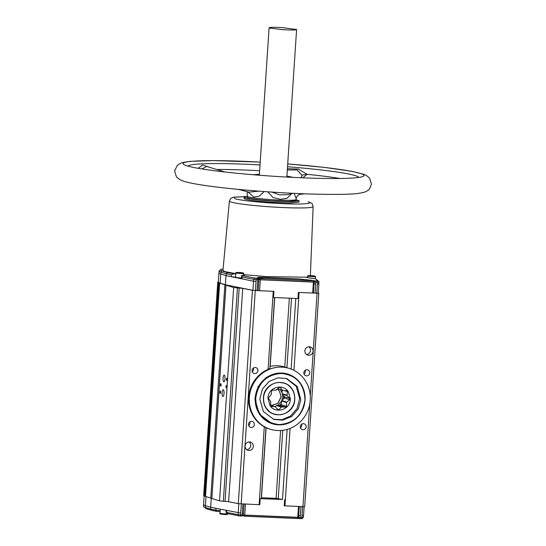 <?xml version="1.0" encoding="UTF-8"?>
<svg xmlns="http://www.w3.org/2000/svg" width="546" height="546" viewBox="0 0 546 546"><rect width="100%" height="100%" fill="white"/><g stroke="black" fill="none" stroke-linecap="round" stroke-linejoin="round"><path stroke-width="0.82" d="M314.203 282.091L257.732 279.668A1.228 0.355 -87.5 0 0 257.466 278.344L255.924 278.276A1.228 0.355 92.5 0 1 256.197 279.6L253.706 279.327L253.535 281.19L256.026 281.429L256.197 279.6L257.732 279.668L257.664 281.497L258.811 281.483L258.21 290.622L273.921 291.4L252.423 290.315L242.738 288.356L228.617 501.706L219.533 500.88L211.875 498.491L225.996 285.142L233.647 287.537L219.533 500.88M287.708 163.936A90.656 6.654 -176.2 0 1 363.813 175.123A90.656 6.654 -176.2 0 1 362.892 176.501A90.656 6.654 -176.2 0 1 279.061 176.604A90.656 6.654 -176.2 0 1 184.022 164.667A90.656 6.654 -176.2 0 1 183.231 164.053A90.656 6.654 -176.2 0 1 260.203 162.114M300.573 177.73L301.679 176.651L301.918 175.136L297.038 169.929L287.312 170.011M225.089 172.031L206.716 166.455L201.897 168.946M286.909 176.03L292.909 177.375M296.028 29.231C297.488 30.085 293.1 30.235 282.848 29.668L269.669 28.078C268.209 27.225 272.604 27.082 282.848 27.641L296.601 29.566L286.841 177.061M296.021 200.635L296.096 199.495A24.495 1.795 -176.2 0 1 296.096 199.495A24.495 1.795 -176.2 0 1 271.655 199.672A24.495 1.795 -176.2 0 1 247.256 196.376A24.495 1.795 -176.2 0 1 247.208 196.26A24.495 1.795 -176.2 0 1 247.208 196.253L247.27 191.714M296.021 200.648L288.343 201.447L271.574 200.832C259.603 199.972 251.795 199.031 248.157 198L247.133 197.413L247.208 196.26M271.164 405.487L277.825 403.412L281.067 396.901L279.422 391.011L277.436 389.025M271.246 405.514L277.941 403.412L281.149 396.928L279.504 391.038L277.457 389.005M277.825 405.405L281.538 401.146M281.832 400.484L282.664 396.546L282.528 394.519M287.319 391.032L286.664 390.683L287.462 391.564L287.005 395.188A9.064 8.654 -72.6 0 1 287.169 395.686L289.803 398.607L289.605 399.692L284.425 398.068L281.77 400.539L286.746 402.095A9.064 8.654 -72.6 0 1 286.514 402.579L286.479 406.292L281.299 404.675L281.545 401.023L286.514 402.579M289.687 398.443L284.507 396.819L284.425 398.068M286.664 390.683L282.951 390.465A9.064 8.654 -72.6 0 0 282.487 390.24L280.391 387.612L279.19 387.564L276.331 389.967A9.064 8.654 -72.6 0 0 275.846 390.151L272.55 390.062L271.642 390.909L271.191 394.492A9.064 8.654 -72.6 0 0 270.959 394.976L268.257 398.13L270.536 401.385A9.064 8.654 -72.6 0 0 270.7 401.89L270.666 405.603L271.458 406.524L274.754 406.606L270.666 405.33M278.132 409.841L275.218 406.831A9.064 8.654 -72.6 0 1 274.754 406.606M277.73 409.589L278.931 409.643L281.374 407.104L276.406 405.548L275.088 406.777M281.859 406.92L285.572 407.139L280.391 405.521L276.89 405.364L281.859 406.92A9.064 8.654 -72.6 0 1 281.374 407.104M285.572 407.139L286.479 406.292M286.746 402.095L289.605 399.692M290.335 398.621L290.315 399.119C290.179 409.944 275.498 414.059 270.058 405.733L267.943 398.123C268.072 387.298 282.753 383.183 288.192 391.516L290.335 398.621M296.082 199.72L299.078 200.853L290.977 201.74L271.574 201.058C258.47 200.136 249.686 199.078 245.222 197.877L244.069 197.208L247.195 196.485L234.036 197.229L234.882 198.642C236.609 199.577 255.173 202.43 282.425 203.665C309.37 204.805 312.776 202.914 308.108 201.856L308.961 202.006C312.605 204.3 311.397 201.392 313.131 206.572A41.967 3.078 -176.2 0 1 271.26 206.9A41.967 3.078 -176.2 0 1 231.135 202.054A41.967 3.078 -176.2 0 1 229.388 201.03L222.952 270.482M299.078 200.853L299.003 202.068L290.363 202.969L271.498 202.273C258.019 201.31 249.235 200.245 245.14 199.092L243.994 198.41M291.7 388.759C293.748 391.68 294.738 394.963 294.676 398.621L294.649 399.31C294.533 407.446 286.602 414.98 278.965 414.789C270.243 414.039 269.642 411.602 266.55 408.483C264.503 405.569 263.513 402.279 263.575 398.621L263.609 397.932C263.718 389.796 271.649 382.261 279.286 382.459C288.008 383.203 288.609 385.64 291.7 388.759M291.817 388.65C293.809 391.373 294.813 394.697 294.82 398.614L294.792 399.31C294.594 414.496 274.024 420.249 266.4 408.579C264.407 405.862 263.404 402.538 263.397 398.614L263.425 397.918C263.622 382.732 284.193 376.986 291.817 388.65M300.832 399.911L298.232 408.988L291.578 416.55L282.698 420.14L273.935 419.458L263.411 411.575L259.794 398.996L262.435 389.005L269.089 381.442L277.969 377.859L286.732 378.535L297.256 386.425L300.832 399.911M273.321 419.26L281.941 419.683L290.643 415.963L297.085 408.456L299.652 398.614L296.225 386.329L286.118 378.358M314.817 276.085L308.456 275.798L314.817 276.085M235.879 273.143L243.7 273.662C244.007 273 242.717 272.625 239.83 272.55C243.571 272.898 244.048 273.082 241.25 273.109L239.83 273.041C236.09 272.693 235.619 272.509 238.411 272.481L239.83 272.55C236.616 272.29 235.292 272.488 235.879 273.143L235.599 277.416L241.434 278.05M307.623 277.211L266.653 276.617L243.639 274.618M313.37 280.835L313.418 282.125L258.906 279.613M259.575 290.772L260.305 279.798L258.906 279.641L258.811 281.483M255.781 397.904C258.183 382.698 266.755 374.542 281.511 373.43C296.137 375.191 303.945 383.715 304.934 398.996L304.886 400.088C302.484 415.294 293.905 423.457 279.149 424.57C264.53 422.802 256.722 414.284 255.726 398.996L255.781 397.904M255.214 398.942A26.031 24.843 -72.6 0 1 287.926 374.099A26.031 24.843 -72.6 0 1 305.098 398.942A26.031 24.843 -72.6 0 1 272.386 423.792A26.031 24.843 -72.6 0 1 255.214 398.942M272.154 423.716L259.261 414.107L254.866 398.833L258.074 386.704L266.155 377.518L276.938 373.164L287.701 374.024M243.939 516.106L243.325 515.021L298.45 517.342M298.505 506.449L297.768 517.519L298.553 517.471A1.106 1.106 0 0 1 297.406 518.536L244.335 516.209M220.591 514.004L227.122 514.366M246.717 449.658A4.286 4.095 107.4 0 0 249.126 441.946M252.252 371.676A3.064 2.921 107.4 0 0 253.392 368.045M248.689 425.552A3.064 2.921 107.4 0 0 249.822 421.922M306.47 354.463A4.286 4.095 107.4 0 0 308.879 346.751M304.02 373.949A3.064 2.921 107.4 0 0 305.159 370.311M300.457 427.825A3.064 2.921 107.4 0 0 301.59 424.187M287.121 429.422L282.487 499.481L276.617 498.396L261.336 497.72M210.579 509.131L211.636 510.339L206.163 508.667L203.522 506.422A44.001 3.228 3.8 0 0 205.351 507.48L210.579 509.131M216.694 511.363L220.093 511.698L216.694 511.363L215.772 510.162L215.861 508.306L210.66 507.254L211.254 498.191M253.337 446.212A4.286 4.095 -72.6 0 1 247.952 450.307A4.286 4.095 -72.6 0 1 245.127 446.212A4.286 4.095 -72.6 0 1 250.512 442.123A4.286 4.095 -72.6 0 1 253.337 446.212M257.944 370.543A3.064 2.921 -72.6 0 1 254.095 373.464A3.064 2.921 -72.6 0 1 252.075 370.543A3.064 2.921 -72.6 0 1 255.924 367.622A3.064 2.921 -72.6 0 1 257.944 370.543M254.375 424.419A3.064 2.921 -72.6 0 1 250.525 427.347A3.064 2.921 -72.6 0 1 248.505 424.419A3.064 2.921 -72.6 0 1 252.354 421.498A3.064 2.921 -72.6 0 1 254.375 424.419M226.467 379.347A1.228 0.355 -87.5 0 0 226.767 380.576A1.228 0.355 -87.5 0 0 227.177 379.347A1.228 0.355 -87.5 0 0 226.877 378.125A1.228 0.355 -87.5 0 0 226.467 379.347M225.983 386.664A1.228 0.355 -87.5 0 0 226.283 387.885A1.228 0.355 -87.5 0 0 226.692 386.664A1.228 0.355 -87.5 0 0 226.392 385.442A1.228 0.355 -87.5 0 0 225.983 386.664M223.048 378.474A3.372 0.976 -87.5 0 0 223.88 381.838A3.372 0.976 -87.5 0 0 225.007 378.474A3.372 0.976 -87.5 0 0 224.174 375.109A3.372 0.976 -87.5 0 0 223.048 378.474M222.079 393.106A3.372 0.976 -87.5 0 0 222.911 396.471A3.372 0.976 -87.5 0 0 224.037 393.106A3.372 0.976 -87.5 0 0 223.205 389.742A3.372 0.976 -87.5 0 0 222.079 393.106M219.908 392.233A1.228 0.355 -87.5 0 0 220.209 393.454A1.228 0.355 -87.5 0 0 220.618 392.233A1.228 0.355 -87.5 0 0 220.318 391.004A1.228 0.355 -87.5 0 0 219.908 392.233M220.393 384.916A1.228 0.355 -87.5 0 0 220.693 386.138A1.228 0.355 -87.5 0 0 221.103 384.916A1.228 0.355 -87.5 0 0 220.802 383.688A1.228 0.355 -87.5 0 0 220.393 384.916M318.796 293.257L304.688 506.586L318.809 293.243L298.355 292.465L297.952 298.566L273.519 297.495L273.921 291.4M282.487 499.481L260.203 498.648L261.281 498.573L265.97 427.682L264.291 426.754A31.852 30.399 -72.6 0 1 248.594 398.614A31.852 30.399 -72.6 0 1 268.093 369.349L273.253 291.38M249.29 398.833A31.852 30.399 -72.6 0 1 289.319 368.434A31.852 30.399 -72.6 0 1 310.326 398.833A31.852 30.399 -72.6 0 1 270.297 429.238A31.852 30.399 -72.6 0 1 249.29 398.833M285.299 367.178L284.78 367.014A31.852 30.399 107.4 0 0 270.168 366.38L270.024 366.407M268.093 369.349L269.901 368.304L274.583 297.543M313.09 351.017A4.286 4.095 -72.6 0 1 307.705 355.112A4.286 4.095 -72.6 0 1 304.88 351.017A4.286 4.095 -72.6 0 1 310.264 346.928A4.286 4.095 -72.6 0 1 313.09 351.017M309.712 372.809A3.064 2.921 -72.6 0 1 305.862 375.737A3.064 2.921 -72.6 0 1 303.842 372.809A3.064 2.921 -72.6 0 1 307.691 369.888A3.064 2.921 -72.6 0 1 309.712 372.809M306.142 426.692A3.064 2.921 -72.6 0 1 302.293 429.613A3.064 2.921 -72.6 0 1 300.273 426.692A3.064 2.921 -72.6 0 1 304.122 423.764A3.064 2.921 -72.6 0 1 306.142 426.692M284.637 499.72L284.234 505.814L302.941 506.64L309.712 404.402M223.334 501.283L237.449 287.94L242.738 288.356M260.019 164.926A85.661 6.286 3.8 0 0 187.974 166.12M296.096 199.495L296.198 198.601L294.096 193.359M291.741 193.605L286.889 198.423L280.289 199.283L273.082 197.591L267.738 191.803M264.155 191.55L259.145 196.253L253.76 197.038L247.775 191.844M296.198 198.601C296.635 196.219 298.048 194.792 300.423 194.328L299.345 193.598M292.895 193.298L287.926 194.629L279.456 194.861L271.956 192.09M258.79 191.148L249.031 192.172L238.349 189.387M198.205 168.325L202.47 165.022L211.732 167.977M287.394 168.707L298.348 169.103L307.105 174.317A81.47 5.979 -176.2 0 1 339.762 178.487M301.918 175.136L306.559 174.338M302.757 177.819L307.105 174.317M358.79 177.43A85.661 6.286 3.8 0 0 358.681 177.259A85.661 6.286 3.8 0 0 287.524 166.748M216.701 169.485A81.47 5.979 -176.2 0 1 259.637 170.721M228.617 501.706L238.302 503.665L259.8 504.743L260.203 498.648M211.862 498.314L205.514 496.45L219.629 283.101L224.877 284.746L210.756 498.088M219.458 282.985L205.46 496.423L204.982 496.253L219.103 282.903L219.458 282.985L205.514 496.45M218.919 282.855L204.982 496.253M204.798 496.13L204.429 496.021L218.55 282.678L218.939 282.814L204.791 496.191M204.279 495.877L218.455 282.575L204.429 496.021M203.924 495.625L217.915 282.241L203.911 495.754M217.915 282.241L203.706 495.556L217.779 282.009L218.352 281.613M217.827 282.036L203.719 495.386M217.772 282.009L203.706 495.386M304.688 506.586L302.941 506.64M226.665 510.49L226.59 512.353L238.131 514.687L240.622 514.892L240.697 513.063L215.861 508.306M220.168 510.592A6.026 0.444 3.8 0 1 215.772 510.162L210.579 509.111L210.66 507.254L205.433 505.616L206.026 496.614M204.17 495.836L203.597 504.552A44.049 3.235 3.8 0 0 203.597 504.559A44.049 3.235 3.8 0 0 205.433 505.616L205.351 507.48A1.228 1.167 107.4 0 0 206.163 508.667M299.931 518.618L301.44 518.693A1.228 0.355 -87.5 0 0 301.44 518.693L303.371 517.56L303.542 515.697L302.013 515.752L302.62 506.627M302.068 518.659L301.419 518.686A1.228 0.355 -87.5 0 0 301.849 517.574L300.307 517.506A1.228 0.355 92.5 0 1 299.904 518.625L299.228 518.557L298.396 517.355L300.307 517.506L300.382 515.677L298.471 515.492M318.796 293.222L318.298 292.752M225.996 285.142L224.877 284.746M237.449 287.94L233.647 287.537M244.082 504.067L243.339 514.933L244.731 515.09L245.461 504.122M243.482 513.117L242.335 513.131L242.936 504.013M302.013 515.752L301.849 517.574L303.371 517.56M301.44 518.693L299.904 518.625A1.228 0.355 92.5 0 1 299.877 518.618L299.379 518.57M297.775 517.41L298.416 517.335M220.154 283.128L220.761 273.983A44.049 3.235 -176.2 0 1 218.926 272.918L218.318 282.064A44.049 3.235 3.8 0 0 220.154 283.128L225.382 284.759L252.928 290.329L258.21 290.622M298.355 292.465L318.257 293.195L318.864 284.077M300.232 279.177L313.186 280.808L260.067 278.48L260.312 279.689L314.168 281.982L313.431 293.045M218.154 282.453L203.917 495.768M218.55 282.678L204.272 495.966M240.247 516.004L241.735 516.072A1.228 0.355 -87.5 0 0 241.762 516.072A1.228 0.355 -87.5 0 0 242.165 514.96L243.325 515.021M242.335 513.131L242.165 514.96L240.622 514.892A1.228 0.355 92.5 0 1 240.22 516.011L240.22 516.011A1.228 0.355 92.5 0 1 240.192 516.004L239.128 515.902A1.228 1.072 -78.6 0 1 238.964 515.881L238.964 515.881A1.228 1.072 -78.6 0 1 238.131 514.687L238.807 503.74M241.735 516.072L243.298 515.151L241.762 516.072L238.964 515.881L227.47 513.561L226.59 512.353A12.155 0.894 -176.2 0 1 226.494 512.319A12.155 0.894 3.8 0 1 225.983 512.032L226.051 510.367M216.591 511.356L211.466 510.319M225.382 284.759L225.989 275.621L241.994 278.856L253.535 281.19L252.928 290.329M220.761 273.983L225.989 275.621L226.153 273.758L220.932 272.126L220.761 273.983M218.926 272.918A44.049 3.235 -176.2 0 1 218.926 272.911L219.096 271.055A44.001 3.228 -176.2 0 0 220.932 272.126A1.228 1.167 107.4 0 1 222.181 270.987L227.368 272.611L226.153 273.758L231.347 274.809L231.19 276.672L235.619 277.102M316.741 293.257L317.342 284.118L318.864 284.05L318.263 293.209M314.039 283.9L315.711 284.043L315.875 282.221L314.114 282.029M314.114 282.064L313.418 282.125L312.694 293.1M254.859 278.173L253.706 279.327L242.165 276.999L241.994 278.856L241.387 278.528L241.673 275.484L255.924 278.276M318.939 282.186L318.864 284.05L318.557 281.251A1.228 1.215 -46.9 0 1 318.939 282.186L317.417 282.282A1.228 0.355 -87.5 0 0 317.151 280.958L315.608 280.89A1.228 0.355 92.5 0 1 315.875 282.221L317.417 282.282L317.342 284.118M258.906 279.552L260.067 278.48A1.106 1.051 107.4 0 0 258.94 279.532A1.106 1.051 -72.6 0 0 258.94 279.566M243.639 274.652L244.731 274.959L241.673 275.505L242.165 276.999M317.151 280.958L317.799 280.931L315.458 278.74L309.091 277.934L306.497 277.443L307.616 277.279M223.096 268.966L221.444 269.349C219.84 269.779 220.086 270.325 222.181 270.987M227.368 272.611L235.817 274.051M235.845 273.655L224.775 271.56L222.952 270.495M233.606 273.874L231.347 274.809M221.444 269.349A1.228 1.194 -104.6 0 0 221.055 269.383L222.898 268.966M315.458 278.74L318.557 281.251A1.228 1.215 -46.9 0 0 317.799 280.931M237.722 272.645L241.939 272.945L237.722 272.645M312.162 275.826L309.596 275.853L312.148 276.105M279.586 387.36L280.037 387.373M280.391 405.521L281.299 404.675M282.487 390.24L277.757 388.759M282.951 390.465L277.518 388.684M287.005 395.188L282.036 393.632L282.255 390.247M284.507 396.819L282.2 394.13L287.169 395.686M281.545 401.023L281.77 400.539M282.036 393.632L282.2 394.13M276.89 405.364L276.406 405.548M282.091 392.765L280.398 389.667M269.669 28.078L269.096 27.744L259.336 175.239M253.283 174.754L259.405 174.208M279.463 405.48A11.486 10.961 107.4 0 0 281.381 403.446M283.429 398.996A11.486 10.961 107.4 0 0 283.729 396.621A11.486 10.961 107.4 0 0 283.729 395.918M300.259 279.177L265.042 277.634L300.28 279.177L309.377 280.05A1.106 0.955 101.1 0 0 309.241 280.037M307.685 276.296C307.098 275.634 308.415 275.437 311.636 275.696C314.523 275.771 315.813 276.146 315.506 276.808L307.685 276.296L307.589 277.743M297.768 517.519L297.406 518.536L244.362 516.216L244.724 515.199L297.768 517.519M223.894 513.861L227.812 513.834C228.023 514.53 226.706 514.728 223.86 514.428C220.598 514.257 219.308 513.888 219.983 513.315L223.894 513.861M291.509 298.28L286.916 367.683M278.255 498.58L282.773 430.316M295.789 298.471L291.114 369.062M303.364 517.547L304.129 506.661M300.382 515.677L300.983 506.558M290.09 428.412L284.964 505.855M310.271 395.918L317.062 293.298M299.085 292.506L293.939 370.331M239.175 288.015L225.054 501.358M238.302 503.665L252.423 290.315M241.155 503.938L255.275 290.588M259.132 504.722L264.291 426.754M240.697 513.063L241.305 503.944M204.293 495.986L218.414 282.637M204.825 496.212L218.939 282.869M266.093 427.921L261.473 497.727M276.092 498.368L280.583 430.514M274.72 297.543L270.168 366.38M284.78 367.014L289.339 298.184M257.057 290.643L257.664 281.497M255.419 290.574L256.026 281.429M315.103 293.188L315.711 284.043M225.983 512.032L227.3 513.513A1.228 1.167 -72.6 0 1 226.494 512.319M257.466 278.344L258.9 279.388L258.633 278.767L258.906 279.402M257.773 278.33L257.262 277.709C257.289 277.341 259.678 277.245 264.428 277.423L299.57 278.965L315.608 280.89M315.11 280.842L314.005 281.797M258.633 278.767L258.121 278.146A1.228 1.222 140.3 0 0 257.262 277.709M311.206 280.078A1.228 1.058 101.1 0 0 310.578 280.282M260.067 278.48L259.555 277.859A1.106 1.099 140.3 0 0 258.456 278.556M259.555 277.859L265.069 277.634M309.514 280.084A1.106 0.955 101.1 0 0 309.377 280.05L313.329 280.821A1.106 1.106 0 0 1 314.209 282.016M277.313 409.131L278.931 409.643M284.002 390.52L287.455 391.605M282.234 390.595A11.486 10.961 107.4 0 0 281.975 390.158M260.21 162.094L213.295 160.613L190.493 161.35L183.149 162.428L180.863 163.131L177.423 165.192L174.597 171L176.454 176.911L179.73 179.607L182.064 180.665C185.142 181.804 189.407 182.855 194.874 183.831C218.1 188.213 269.997 192.765 310.073 194.001C335.49 194.697 351.822 194.458 359.077 193.277C363.588 192.533 366.264 191.748 367.096 190.936L368.352 190.028C368.898 190.465 369.915 188.466 371.403 184.022L369.546 178.119L366.687 175.655L364.018 174.386L352.122 171.376L324.29 167.376L287.715 163.916M313.131 206.572L310.381 275.634M315.506 276.808L315.383 278.726M243.7 273.662L243.605 275.129M287.926 374.099L287.578 373.99M243.216 515.397L243.564 515.813A1.106 1.106 0 0 0 244.362 516.216M284.951 367.069L289.319 368.434M304.443 193.803L300.423 194.328M303.542 515.697L304.149 506.558M299.29 506.415L298.553 517.471M203.522 506.422L203.597 504.559M265.957 427.88L270.297 429.238M211.855 498.471L225.969 285.128M219.983 513.315L220.256 509.193M299.228 518.557L298.096 518.331M272.386 423.792L272.038 423.682M221.055 269.383L219.096 271.055M310.763 275.648L310.387 275.532M247.195 196.458L233.374 197.202L230.794 198.369L229.388 201.03M258.374 278.733L259.568 277.689L265.042 277.634M243.994 198.43L244.069 197.208"/></g></svg>
